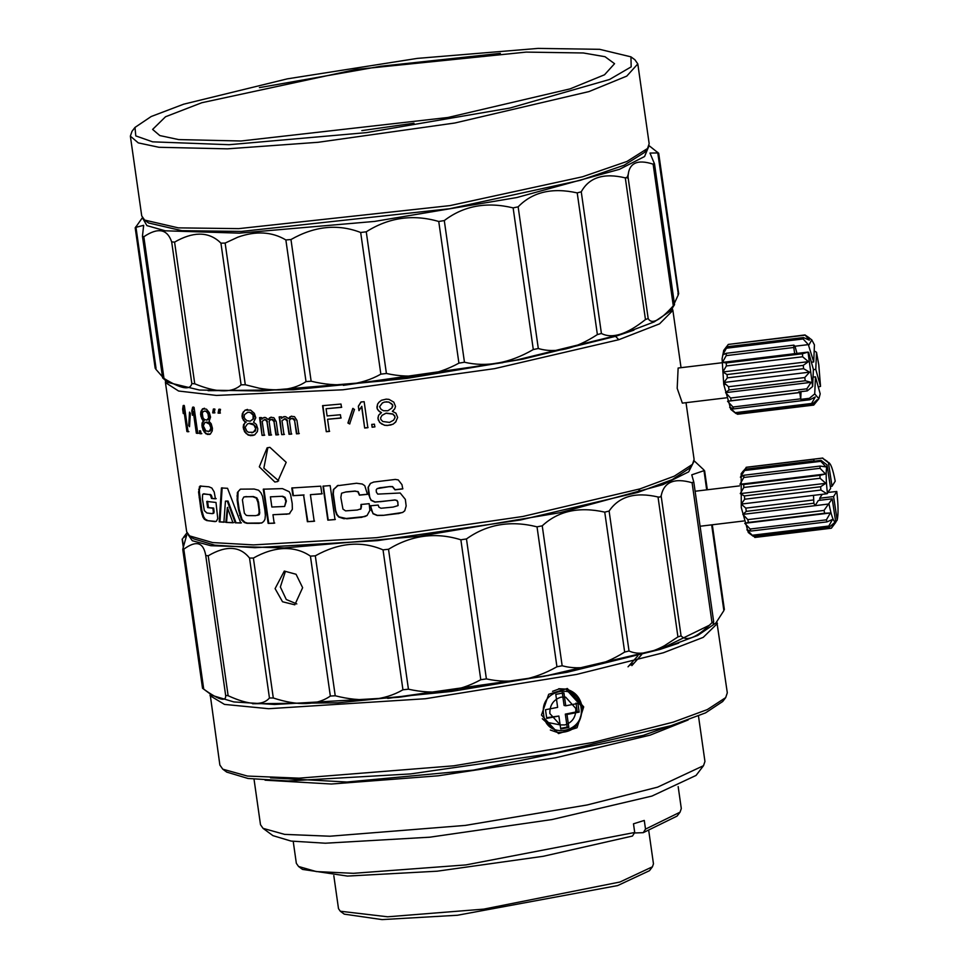 <?xml version="1.0" encoding="UTF-8"?>
<svg xmlns="http://www.w3.org/2000/svg" width="968" height="968" viewBox="0 0 968 968"><rect width="100%" height="100%" fill="white"/><g stroke="black" fill="none" stroke-linecap="round" stroke-linejoin="round"><path stroke-width="1.45" d="M652.444 866.796L649.467 870.704L617.632 885.587L457.428 915.256L382.082 919.6L344.257 914.143L340.3 911.227L387.684 916.793L483.697 909.134L619.895 882.029L652.444 866.796L653.46 863.819L648.766 830.81M333.803 875.629L338.498 908.649L340.3 911.227M293.219 841.374L296.341 863.323L298.555 866.481L316.342 871.575L353.393 873.317L465.959 864.908L634.718 832.48L633.483 823.816L644.277 820.44L645.511 829.116L680.056 812.176L677.08 816.085L643.248 832.674L634.403 832.976M634.718 832.48L632.455 836.05L543.326 856.281L437.173 871.2L347.464 876.076L302.5 869.397L298.555 866.481M645.511 829.116L643.248 832.674M680.056 812.176L681.303 808.546L678.169 786.585M703.518 765.676L696.065 775.428L651.924 796.071L552.05 819.545L429.828 837.187L325.357 843.213L291.053 841.071L272.928 835.638L263.042 828.354L284.64 834.38L329.906 836.219L465.39 825.401L587.14 804.965L657.575 787.165L703.518 765.676L704.946 761.465L698.472 715.969M254.027 779.228L260.501 824.724L263.042 828.354M265.063 780.172L331.407 784.019L438.226 775.804L555.475 757.823L650.169 735.123L688.151 719.95M270.52 777.836L346.992 782.023L473.291 770.141L643.284 735.365L667.242 726.859M725.685 697.613L722.697 701.51L705.527 712.884L670.969 725.71L553.89 753.225L410.638 773.916L288.198 780.97L247.989 778.466L226.73 772.101L222.773 769.185L247.433 776.058L299.112 778.163L453.798 765.809L592.815 742.468L673.232 722.14L707.305 709.592L725.685 697.613L727.307 692.81L716.828 621.698M210.092 693.85L219.869 765.035L222.773 769.185M209.996 695.653L224.479 704.401L268.644 708.709L425.351 698.739L576.577 674.43L663.358 652.771L703.228 637.367L717.433 623.44M541.475 715.062L558.5 733.587L577.025 727.742L583.704 706.87L567.345 688.49L548.699 694.298L541.475 715.062M641.699 654.562L631.874 665.609M252.588 703.748L338.026 702.804L451.342 691.455L567.308 672.228L660.103 649.395L678.713 643.115M628.038 666.807L637.827 655.856M387.744 698.424L548.687 675.47M663.116 647.834L709.326 625.28M550.344 730.017L557.411 732.474L542.298 718.692M581.962 706.846L565.917 689.107L558.766 688.72M694.104 460.756L703.905 469.928L703.954 470.678L691.769 474.828L693.814 482.173L713.646 621.553L713.114 624.832L715.86 623.017L697.783 635.419L662.741 648.439L544.016 676.342L398.755 697.311L274.609 704.474L233.845 701.933L212.282 695.472L202.53 688.272L182.758 549.4M543.629 714.42L543.641 714.541C546.134 740.423 585.688 732.873 581.006 707.414L580.994 707.293C578.513 681.411 538.946 688.95 543.629 714.42M609.114 511.043L629.031 650.98C638.287 655.203 650.097 653.46 664.447 645.741L677.939 636.92L658.022 496.983C635.323 491.744 619.024 496.427 609.114 511.043L604.746 512.132C579.094 506.385 558.258 510.947 542.237 525.83L537.022 526.834C510.559 520.203 487.049 524.232 466.467 538.946L460.865 539.793C435.818 531.976 411.702 535.122 388.519 549.255L383.026 549.86C361.488 540.652 338.921 542.637 315.314 555.826L310.425 556.128C302.742 550.865 293.921 548.348 283.975 548.553C274.041 549.001 263.853 552.171 253.386 558.064L249.526 558.052C239.919 546 226.149 545.25 208.217 555.789L205.736 555.463C203.474 542.201 196.165 540.108 183.811 549.195L182.928 548.578L186.667 535.268L183.158 538.014M693.705 481.798L692.096 482.742C674.248 477.599 663.939 481.991 661.144 495.918L681.061 635.855L677.939 636.92M681.061 635.855C686.699 641.917 697.008 637.537 712.012 622.69L692.096 482.742M713.622 621.734L712.012 622.69M715.86 623.017L723.87 610.614L711.661 524.85M723.822 609.864L723.87 610.614M182.928 548.578L183.811 549.195L203.728 689.143L202.844 688.514M203.728 689.143C218.925 700.045 226.234 702.139 225.653 695.399L205.736 555.463M208.217 555.789L228.133 695.726L225.653 695.399M228.133 695.726C248.909 705.188 262.679 705.938 269.443 697.989L249.526 558.052M253.386 558.064L273.303 698.001L269.443 697.989M273.303 698.001C297.95 706.059 316.959 705.406 330.342 696.065L310.425 556.128M315.314 555.826L335.231 695.762L330.342 696.065M335.231 695.762C361.693 702.574 384.26 700.59 402.942 689.797L383.026 549.86M388.519 549.255L408.435 689.192L402.942 689.797M408.435 689.192C434.463 695.06 458.578 691.902 480.781 679.73L460.865 539.793M466.467 538.946L486.384 678.895L480.781 679.73M486.384 678.895C509.809 684.17 533.332 680.129 556.939 666.77L537.022 526.834M542.237 525.83L562.154 665.766L556.939 666.77M562.154 665.766C581.018 670.885 601.854 666.311 624.663 652.069L604.746 512.132M629.031 650.98L624.663 652.069M568.845 727.44L560.726 729.013L558.875 716.042L546.726 718.401L545.492 709.725L557.641 707.366L555.789 694.383L563.908 692.81L565.76 705.793L577.92 703.433L579.154 712.109L566.994 714.469L568.845 727.44L567.163 727.113L565.312 714.13L566.994 714.469M275.094 588.617L284.302 571.072L296.063 574.266L302.633 587.685L294.817 604.806L282.535 601.769L275.094 588.617M558.875 716.042L546.617 717.699M560.629 728.384L567.163 727.113M565.312 714.13L577.255 711.734L579.154 712.109M577.255 711.734L576.02 703.058M562.239 692.483L564.078 705.466L565.76 705.793M187.272 533.453L192.293 540.725L210.915 545.722L284.229 547.936L418.454 536.345L559.928 512.701L662.874 484.666L688.684 471.852L694.008 461.3M703.905 469.928L706.676 489.844M661.144 495.918L659.874 497.092L658.022 496.983M296.813 603.935L286.286 599.519L280.357 586.983L285.427 571.326M189.559 535.885L193.515 538.801L214.751 545.178L254.935 547.694L377.363 540.64L520.651 519.949L637.767 492.434L672.24 479.62L689.446 468.282L692.447 464.362L674.321 476.147L640.029 488.864L522.841 516.476L376.685 537.676L253.507 544.899L212.657 542.576L189.559 535.885L186.667 531.747L165.443 382.602L178.608 391.024L216.469 395.428L342.926 389.789L494.6 368.639L618.806 339.707L659.559 323.844L672.881 310.389L672.288 308.671M686.022 402.688L694.104 459.473L692.447 464.362M812.575 461.373L821.058 460.344L820.803 461.325L825.97 466.903L820.138 466.068L820.005 468.294L825.547 473.981L819.956 475.336L820.053 478.265L825.849 483.31L820.61 486.747L820.925 490.038L744.695 499.222L741.258 504.074L745.796 508.127L746.292 511.37L742.831 514.383L747.804 519.622L748.409 522.43L744.779 523.301L750.152 529.024L750.805 531.069L746.885 529.762L753.189 536.236L748.276 532.509L741.282 507.534L741.173 473.618L746.606 467.241M165.552 380.787L165.443 382.602M269.915 447.337L267.132 447.809L259.303 466.818L274.851 482.028L277.659 481.556L286.189 462.317L269.915 447.337M389.559 486.698L392.415 486.71L394.98 489.844L402.761 488.901L401.974 484.666L398.259 479.91L395.331 479.426L373.745 482.04L370.333 483.468L368.07 487.364L368.663 494.551L371.059 500.335L374.894 502.114L394.992 500.045L396.868 500.565L397.8 502.271L397.981 505.635L393.093 507.087L380.956 508.26L378.875 507.111L378.185 505.066L370.478 505.78L373.019 513.754L377.145 515.484L382.844 515.412L402.627 512.483L404.721 510.85L406.161 505.998L405.35 499.391L400.195 493.002L377.75 494.116L376.395 492.204L376.177 489.929L377.109 488.646L389.717 486.565L380.097 487.775M337.892 485.464L333.379 489.566L332.944 494.055L335.315 510.668L336.719 514.722L338.788 517.069L343.918 518.703L364.851 516.573L367.066 515.508L369.885 510.378L369.159 503.675L360.991 504.497L360.882 508.841L357.24 510.027L345.564 510.874L342.95 509.095L340.845 497.54L341.559 493.208L345.552 492.059L355.002 491.187L357.882 491.744L359.382 495.168L367.465 494.346L364.779 485.718L362.286 484.036L356.514 483.25L337.191 485.767M361.137 508.696L360.399 509.301L361.221 507.196M341.559 493.208L345.552 492.059M335.001 519.586L330.161 485.597L322.985 486.166L327.825 520.143L335.001 519.586M310.401 494.672L321.848 493.886L320.747 486.178L291.804 487.981L292.905 495.676L303.589 495.096L307.376 521.704L314.189 521.28L310.401 494.672L322.235 493.716M289.25 491.732L282.45 488.61L263.284 489.191L268.148 523.373L274.174 523.228L272.964 514.722L289.25 513.827L292.36 509.301L292.203 503.445L290.582 494.503L289.25 491.732M237.414 492.446L237.136 500.032L238.503 509.676L241.395 519.731L244.287 522.49L246.888 523.301L259.109 523.337L262.171 522.732L263.744 521.389L264.966 519.332L265.377 515.327L264.881 510.148L262.485 496.185L260.937 492.809L258.589 490.231L254.173 489.034L240.451 489.155L237.414 492.446L240.1 489.397M261.348 523.083L262.171 522.732M227.371 507.571L225.846 522.393L232.973 522.768L227.371 507.571M211.847 488.041L208.919 486.795L199.989 486.057L198.573 492.034L201.09 510.644L202.869 516.985L204.369 519.271L206.68 520.542L215.102 521.619L216.421 521.22L217.752 518.545L215.997 502.465L206.765 501.448L207.636 507.583L212.887 508.212L213.323 511.576L213.166 513.161L211.944 513.621L206.837 512.967L204.308 510.559L202.421 498.956L202.602 494.503L204.405 493.922L209.342 494.563L210.528 495.314L211.496 498.435L215.441 498.822L214.206 491.974L211.847 488.041M212.718 513.464L211.944 513.621M203.171 493.982L209.342 494.563M219.216 521.861L223.898 522.224L225.447 501.121L227.323 501.23L235.272 522.817L240.778 522.998L227.541 488.296L221.43 487.969L219.216 521.861L224.624 522.054M395.549 422.217L397.642 417.45L395.924 413.154L392.355 411.352L394.75 408.798L395.525 406.439L393.807 402.156L388.991 399.373L386.196 399.143L381.404 400.28L378.948 402.264L377.568 404.104L377.121 408.665L378.512 410.747L381.525 412.646L378.609 415.236L377.919 418.128L379.625 422.435L384.417 425.254L387.2 425.484L393.081 424.214L396.033 421.576M394.303 409.404L394.75 408.798M371.736 424.456L372.123 427.227L374.81 426.924L374.41 424.153L371.736 424.456M361.596 406.451L364.67 428.037L367.852 427.699L364.149 401.684L360.967 402.022L358.329 406.233L358.959 410.662L361.802 406.306L364.67 428.037M347.911 423.016L349.642 423.96L354.494 409.44L352.763 408.496L347.911 423.016L349.896 423.815M322.574 405.677L326.276 431.692L329.314 431.438L327.571 419.265L340.893 418.067L340.421 414.752L327.099 415.938L326.083 408.738L341.474 407.359L341.002 404.043L322.574 405.677M279.171 416.93L281.7 434.644L283.963 434.535L281.99 420.693L284.955 418.878L287.109 420.983L289.008 434.269L291.32 434.148L289.432 420.862L290.122 419.144L292.384 418.454L294.587 420.56L296.474 433.846L298.846 433.7L296.946 420.414L294.502 416.651L291.138 416.3L288.646 418.672L285.56 416.615L282.426 417.329L281.676 418.478L281.446 416.821L279.171 416.93M259.557 417.668L262.074 435.382L264.191 435.322L262.219 421.491L264.107 419.761L265.897 420.257L266.999 421.891L268.886 435.176L271.052 435.104L269.164 421.818L269.794 420.124L271.911 419.483L273.992 421.624L275.88 434.91L278.106 434.814L276.219 421.528L273.883 417.728L270.713 417.305L268.414 419.616L265.51 417.486L262.594 418.14L261.904 419.277L261.662 417.619L259.557 417.668M243.331 420.16L245.582 422.363L243.573 424.589L243.198 427.36L244.589 431.788L248.183 435.092L254.572 434.995L257.367 431.619L257.803 428.824L256.351 424.42L253.568 422.254L255.806 417.765L254.354 413.36L250.615 410.093L245.037 410.178L242.387 413.517L242 416.288L243.331 420.16L245.34 421.649L244.722 421.818M218.841 409.295L218.078 413.118L219.724 413.191L220.51 409.355L218.841 409.295M213.371 409.053L212.67 412.864L214.231 412.949L214.944 409.137L213.371 409.053M201.731 418.599L203.401 420.947L202.094 423.004L201.949 425.714L203.123 430.191L205.773 433.724L210.322 434.1L212.222 430.941L212.428 428.207L211.193 423.742L209.088 421.407L210.552 417.123L209.318 412.658L206.487 409.161L202.506 408.847L200.787 411.957L200.642 414.667L201.731 418.599L202.493 418.43L203.534 420.173L202.784 420.342M199.372 430.881L199.759 433.64L201.042 433.797L200.642 431.026L199.372 430.881M193.261 411.618L196.335 433.204L197.774 433.398L194.072 407.383L192.632 407.189L191.773 410.856L192.402 415.284L193.261 411.618L194.048 411.448L197.121 433.035L196.335 433.204M188.736 425.472L189.51 426.694L190.345 413.336L189.522 412.126L188.736 425.472L189.583 425.375M183.835 409.948L186.909 431.534L188.07 431.788L184.368 405.774L183.206 405.519L182.637 409.137L183.267 413.566L183.835 409.948L184.658 409.791L187.732 431.377L186.909 431.534M722.019 362.746L678.132 368.034L677.189 388.337L682.355 403.124L726.254 397.836M755.27 537.313L750.152 533.997M744.695 499.222L744.38 495.943L740.266 493.619L743.823 487.461L743.726 484.52L739.963 484.303L743.775 477.478L743.908 475.252L740.387 477.212L744.561 470.509L744.912 469.25L742.492 471.9M633.931 330.136L615.551 336.332L522.805 359.152L406.875 378.379L293.582 389.729L208.12 390.685M278.687 480.83L263.853 468.137L267.712 448.329M402.869 488.767L395.125 489.711L392.56 486.577L389.717 486.565M380.279 487.63L377.109 488.646M404.83 510.717L402.749 512.35L398.199 513.657M398.332 513.524L382.844 515.412M383.038 515.266L377.351 515.339L373.237 513.609L371.264 510.075M371.494 509.93L370.708 505.635M398.114 505.502L397.8 502.271M397.933 502.138L397.001 500.432L394.992 500.045M395.125 499.911L380.339 501.714M380.533 501.581L375.1 501.969L371.276 500.19L369.824 497.903L368.3 487.219L370.538 483.322M367.695 494.2L359.648 495.011L358.148 491.599L355.002 491.187M355.28 491.03L345.854 491.913M361.475 507.05L361.245 504.352M367.174 515.436L361.282 517.444M361.548 517.299L346.677 518.8M346.98 518.654L339.127 516.912L337.07 514.565L335.654 510.511L333.294 493.898L333.718 489.409L338.219 485.319M327.825 520.143L335.351 519.429M323.36 485.996L328.2 519.985M307.376 521.704L314.612 521.111M303.589 495.096L307.824 521.534M292.905 495.676L304.037 494.938M292.288 487.811L293.389 495.519M289.759 513.657L286.165 514.274M286.685 514.105L272.964 514.722M274.731 523.059L268.148 523.373M268.729 523.204L263.865 489.021M261.638 522.998L247.542 523.131L244.952 522.321L242.073 519.562L239.181 509.507L237.813 499.863L238.08 492.276M259.726 523.168L259.109 523.337M247.542 523.131L246.888 523.301M240.294 515.23L239.616 515.399M239.181 509.507L238.503 509.676M225.846 522.393L233.675 522.599M227.758 507.389L226.572 522.224M216.191 498.653L211.496 498.435M212.258 498.266L211.29 495.144L210.117 494.394M213.928 513.004L214.085 511.419L213.323 511.576M214.085 511.419L213.65 508.055L212.887 508.212M213.65 508.055L207.636 507.583M208.422 507.426L207.551 501.279M215.864 521.449L206.68 520.542M207.479 520.385L205.168 519.114L203.679 516.827L201.901 510.487L199.384 491.877L199.444 489.046L200.848 485.9M222.156 487.799L219.966 521.691M235.272 522.817L241.456 522.829M227.323 501.23L228.037 501.061L235.974 522.659M225.447 501.121L228.037 501.061M378.512 410.747L380.364 412.223M377.121 408.665L378.669 410.613M376.879 406.996L377.278 408.52M377.568 404.104L377.036 406.863M379.093 402.119L377.714 403.971M392.355 411.352L393.456 410.529M393.081 424.214L395.658 422.084M390.443 425.097L393.189 424.081M387.2 425.484L390.564 424.964M384.417 425.254L387.321 425.351M381.477 423.911L384.55 425.121M379.625 422.435L381.634 423.778M378.161 419.797L379.783 422.302M377.919 418.128L378.319 419.652M378.609 415.236L378.077 417.994M380.666 413.191L378.754 415.103M381.525 412.646L380.509 412.09M371.918 424.311L372.123 427.227M372.305 427.082L374.979 426.791M358.329 406.233L359.176 410.517M361.173 401.877L358.547 406.088M364.875 427.892L368.058 427.554M352.993 408.351L348.178 422.859M322.913 405.519L326.276 431.692M326.083 408.738L341.74 407.213M327.571 419.265L341.172 417.922M326.615 431.534L329.64 431.28M279.667 416.772L281.7 434.644M281.676 418.478L282.426 417.329M284.205 416.542L282.91 417.16M288.646 418.672L289.807 416.93M291.586 416.131L290.267 416.772M296.474 433.846L299.281 433.531M294.587 420.56L296.922 433.676M293.957 419.483L295.022 420.39M293.401 418.95L294.405 419.313M292.384 418.454L293.849 418.793M290.981 418.539L292.832 418.297M289.008 434.269L291.779 433.979M287.109 420.983L289.468 434.112M286.492 419.906L287.581 420.826M285.959 419.374L286.964 419.737M284.955 418.878L286.431 419.217M284.035 418.926L285.427 418.708M282.184 434.475L284.447 434.366M260.114 417.498L262.074 435.382M261.904 419.277L262.594 418.14M264.337 417.377L263.139 417.97M268.414 419.616L269.479 417.91M271.234 417.135L270.012 417.74M275.88 434.91L278.615 434.644M273.992 421.624L276.4 434.741M273.387 420.536L274.501 421.455M272.867 420.003L273.908 420.366M271.911 419.483L273.387 419.834M270.592 419.531L272.431 419.313M268.886 435.176L271.584 434.934M266.999 421.891L269.431 435.007M266.406 420.802L267.531 421.721M265.897 420.257L266.95 420.632M264.966 419.737L266.442 420.088M264.107 419.761L265.51 419.567M262.643 435.213L264.736 435.152M242.242 417.946L243.948 419.991M242 416.288L242.629 416.119L242.859 417.777M242.387 413.517L243.004 413.348L242.629 416.119M243.307 411.848L243.004 413.348M245.037 410.178L243.924 411.678M247.53 409.428L245.642 410.009M250.24 435.624L253.229 435.418M248.183 435.092L250.833 435.455M245.993 433.446L248.788 434.91M244.589 431.788L246.61 433.265M243.428 429.018L244.057 428.848L245.219 431.619M243.198 427.36L243.815 427.19L244.057 428.848M243.573 424.589L244.19 424.42L243.815 427.19M244.88 422.919L244.19 424.42M245.34 421.649L246.199 422.193M219.542 409.137L218.078 413.118M218.78 412.949L220.426 413.021M214.085 408.883L213.396 412.695L212.67 412.864M213.396 412.695L214.944 412.779M200.884 416.337L201.647 416.167L202.493 418.43M200.642 414.667L201.404 414.51L201.647 416.167M200.787 411.957L201.55 411.787L201.404 414.51M201.368 410.371L202.118 410.214L201.55 411.787M202.506 408.847L203.256 408.678L202.118 410.214M204.575 408.242L203.256 408.678M207.237 434.402L209.693 434.378M205.773 433.724L207.987 434.233M204.163 431.934L206.523 433.555M203.123 430.191L203.885 430.034L204.926 431.776M202.191 427.372L202.953 427.215L203.885 430.034M201.949 425.714L202.723 425.545L202.953 427.215M202.094 423.004L202.857 422.834L202.723 425.545M202.941 421.443L203.691 421.286L202.857 422.834M203.401 420.947L204.163 420.777L203.691 421.286M203.534 420.173L204.163 420.777M200.146 430.712L200.545 433.482L199.759 433.64M200.545 433.482L201.816 433.628M191.773 410.856L192.559 410.698L192.91 413.106M193.418 407.02L192.559 410.698M197.121 433.035L198.561 433.228M190.248 413.191L189.547 425.303M182.637 409.137L183.46 408.98L183.714 410.722M184.029 405.362L183.46 408.98M187.732 431.377L188.881 431.631M835.735 522.03L837.175 520.119C838.457 514.419 838.324 504.873 836.775 491.478L828.185 492.409M502.924 362.637L343.35 385.349M282.136 496.439L284.58 497.552L285.863 501.243L284.628 506.47L286.371 501.073L285.088 497.383L282.656 496.269L270.411 496.826L282.656 496.269M259.279 514.661L255.612 515.641L248.377 515.629L246.32 515.399L244.359 513.185L242.399 499.718L243.767 497.044L245.594 496.705L252.745 496.717L256.302 498.084L257.924 502.271L259.025 509.942L259.122 513.101L257.657 515.351L259.279 514.661L259.739 512.931L258.541 502.102L256.907 497.915L253.374 496.548L244.42 496.874M243.767 497.044L244.577 496.814M382.481 402.845L379.577 406.693L381.053 409.331L383.449 410.734L387.853 410.771L391.883 408.024L392.669 404.987L388.954 402.071L384.55 402.035L382.275 403.051M393.613 420.197L395.029 417.656L394.787 415.998L392.851 413.977L386.135 413.106L382.058 415.284L380.618 417.825L380.847 419.483L382.784 421.504L389.511 422.399L393.613 420.197L394.92 417.789L394.69 416.131L392.742 414.11L386.002 413.239L381.912 415.417M250.18 421.201L253.689 418.757L254.1 415.974L253.059 414.34L251.196 412.707L247.929 412.199L244.481 414.606L244.093 417.389L245.11 419.035L246.925 420.681L250.18 421.201L253.096 418.938L253.059 414.34M251.837 432.829L255.419 430.941L256.084 427.045L252.781 423.778L249.502 423.27L247.397 424.008L245.122 427.348L246.852 431.22L248.57 432.309L253.362 432.248L255.746 428.872L253.967 425.025L248.897 423.439M206.607 420.124L208.435 419.495L209.354 417.922L208.725 413.493L207.321 411.751L204.962 411.013L203.171 411.63L202.3 413.191L202.929 417.619L204.272 419.386L206.607 420.124L208.616 418.091L207.987 413.663L208.725 413.493M208.265 431.752L211.097 430.094L211.423 426.283L208.906 422.822L206.535 422.084L204.744 422.701L203.292 425.847L205.93 431.002L209.342 431.292L210.927 428.11L209.487 424.178L205.785 422.242M730.84 409.44L723.749 384.393L722.092 358.777L723.725 350.38M836.775 491.478L833.593 496.56L819.727 498.242L822.183 494.321M284.628 506.47L271.863 507.026L270.411 496.826M245.594 496.705L246.247 496.536M252.745 496.717L253.374 496.548M392.669 404.987L391.35 403.462M392.826 406.1L392.572 405.12M391.883 408.024L392.73 406.233M384.55 402.035L382.408 402.918M386.716 401.781L384.429 402.168M388.954 402.071L386.595 401.914M391.241 403.596L388.846 402.204M249.514 412.174L247.324 412.368M251.196 412.707L248.921 412.344M252.466 414.51L250.615 412.876M209.548 415.199L208.822 415.357M209.705 416.3L208.979 416.47M209.354 417.922L208.616 418.091M208.435 419.495L207.684 419.664M206.099 411.11L204.212 411.182M207.321 411.751L205.349 411.267M207.987 413.663L206.583 411.908M207.672 422.169L206.922 422.338M208.906 422.822L208.156 422.98M210.225 424.008L209.487 424.178M211.423 426.283L210.685 426.452M211.665 427.941L210.927 428.11M211.097 430.094L210.358 430.264M210.08 431.123L209.342 431.292M726.024 384.477L723.931 382.469L727.355 377.871L727.016 374.555L722.842 371.966L726.375 365.952L726.242 362.939L722.43 362.395L726.206 355.631L726.303 353.284L722.757 354.929L727.198 346.75L723.761 350.452L728.299 344.426L805.025 334.94L809.345 340.143L803.428 337.566L803.113 338.969L808.34 344.62L794.994 346.229L793.881 345.14L793.772 347.488L794.68 353.683L808.026 352.086L802.472 353.756L802.605 356.769L808.437 361.645L803.246 365.372L803.597 368.675L809.526 372.16L804.759 377.556L728.529 386.74L726.024 384.477L723.749 384.393M730.755 409.367L735.995 413.517L729.654 407.31L733.635 408.907L732.982 407.008L727.561 401.272L731.227 400.728L730.598 398.017L725.576 392.645L729.049 389.947L728.529 386.74M808.026 352.086L812.66 386.474L807.3 390.89L798.636 391.931L799.81 392.572L800.717 399.361L809.369 398.32L809.877 399.724L815.25 396.989L811.607 403.474L812.225 404.321L817.198 399.699L813.737 405.084L737.507 414.268L736.358 413.469M814.088 461.191L813.785 459.171L813.689 461.24M820.925 490.038L826.854 493.765L813.507 495.362L813.858 503.227L815.08 505.671L818.335 500.456L832.202 498.786L824.034 510.426L824.639 513.246L830.375 512.979L826.382 519.84L827.047 521.873L832.468 519.453L828.802 526.035L829.419 527.052L834.464 522.672L831.379 528.189L835.783 522.345L832.202 498.786M820.041 500.25L819.727 498.242M833.593 496.56L837.175 520.119M649.032 145.623L658.216 152.932L649.976 153.065L654.501 163.846L674.539 304.654L670.63 310.837L654.186 321.908L621.287 334.396L516.234 360.084L384.381 380.835L261.892 390.975L199.481 390.043L167.73 382.408L162.612 377.871L163.979 378.415C180.956 388.906 190.236 390.612 191.833 383.558L171.675 241.879C167.234 228.944 157.941 227.238 143.821 236.749L142.453 236.204L143.663 225.314L135.568 227.419L142.381 217.727M723.931 382.469L809.526 372.16M827.446 461.506L822.449 458.13L828.439 462.716L832.02 486.275L830.326 486.481M822.836 458.058L813.785 459.171M832.02 486.275L835.215 481.181C832.867 469.056 830.617 462.91 828.439 462.716L829.322 462.994L828.56 462.377M742.831 514.383L828.426 504.05M826.854 493.765L830.629 488.501L827.047 464.942L821.058 460.344M135.871 226.621L156.042 368.3M155.727 369.098L162.297 376.625M142.453 236.204L162.612 377.871M654.271 163.253L653.134 164.161C637.005 158.946 628.631 163.181 628.014 176.841L625.304 177.882C603.851 172.715 589.161 177.362 581.26 191.809L577.218 192.898C552.208 187.344 532.521 191.991 518.146 206.837L513.125 207.878C486.674 201.538 463.732 205.761 444.288 220.571L438.746 221.478C413.07 214.025 388.906 217.461 366.255 231.8L360.677 232.489C337.929 223.693 314.685 226.052 290.969 239.544L285.863 239.943C271.899 231.654 255.879 230.747 237.789 237.196L225.133 243.077L220.934 243.162L219.046 241.371C207.479 231.485 192.656 231.739 174.579 242.121L194.749 383.8L191.833 383.558M194.749 383.8C215.513 392.355 230.481 393.129 239.641 386.111L241.093 384.841L220.934 243.162M225.133 243.077L245.291 384.756L241.093 384.841M245.291 384.756L259.291 388.228C278.772 391.665 294.357 389.463 306.021 381.61L285.863 239.943M290.969 239.544L311.139 381.211L306.021 381.61M311.139 381.211C337.699 387.72 360.931 385.361 380.847 374.156L360.677 232.489M366.255 231.8L386.413 373.479L380.847 374.156M386.413 373.479C411.908 379.129 436.072 375.693 458.917 363.145L438.746 221.478M444.288 220.571L464.459 362.238L458.917 363.145M464.459 362.238C486.735 367.429 509.688 363.206 533.295 349.545L513.125 207.878M518.146 206.837L538.305 348.504L533.295 349.545M538.305 348.504C555.523 353.659 575.222 349.012 597.377 334.577L577.218 192.898M581.26 191.809L601.418 333.488L597.377 334.577M601.418 333.488C612.175 339.03 626.853 334.384 645.462 319.561L625.304 177.882M628.014 176.841L648.173 318.508L645.462 319.561M648.173 318.508C651.633 324.849 660.007 320.614 673.292 305.827L653.134 164.161M674.43 304.92L673.292 305.827M674.357 303.371L678.386 294.611L657.683 152.254M677.842 293.933L678.386 294.611M727.355 377.871L803.597 368.675M804.759 377.556L805.279 380.751L729.049 389.947M805.279 380.751L811.16 382.336L806.828 388.821L807.3 390.89M829.007 503.88C831.355 516.005 833.605 522.151 835.783 522.345M754.75 537.446L831.379 528.189M827.446 493.583C825.91 480.225 825.777 470.678 827.047 464.942M727.016 374.555L803.246 365.372M811.16 382.336L725.576 392.645M812.66 386.474L813.386 369.401L808.643 352.388M171.675 241.879L174.579 242.121M142.623 218.102L146.906 225.617L165.286 230.808L239.423 233.143L374.592 221.418L516.791 197.545L619.435 169.339L644.567 156.526L648.911 146.035M722.842 371.966L808.437 361.645M806.828 388.821L730.598 398.017M800.717 399.361L801.044 391.641M797.003 353.405L794.994 346.229M726.375 365.952L802.605 356.769M798.794 392.584L731.227 400.728M808.34 344.62L813.713 361.947L811.39 362.226M813.713 361.947L814.439 344.862L811.789 339.853L805.025 334.94M814.185 350.839L816.508 352.291L815.782 369.377L813.374 369.667M815.782 369.377L820.525 386.377L818.311 387.031M815.467 376.83L814.729 393.903L818.892 398.743L820.198 393.843L815.467 376.83L813.06 377.121M814.729 393.903L809.369 398.32M628.438 173.72L627.01 178.003M726.242 362.939L802.472 353.756M799.81 392.572L727.561 401.272M808.97 344.935L811.789 339.853M806.187 335.751L809.188 337.759M820.525 386.377L818.783 364.827L816.508 352.291M813.737 405.084L818.892 398.743M722.43 362.395L794.68 353.683M800.548 398.864L732.982 407.008M726.206 355.631L793.772 347.488M809.877 399.724L733.635 408.907M134.988 127.425L131.999 131.333L130.365 136.137L141.727 215.912L144.631 220.075L148.576 222.979L181.815 230.674L241.443 231.425L449.672 208.737L580.437 180.29L624.191 165.213L644.543 152.399L647.531 148.491L649.165 143.7L637.803 63.912L634.899 59.762L630.942 56.846L599.64 49.32L538.087 48.4L417.281 58.395L287.254 78.868L183.654 104.193L151.202 116.511L134.988 127.425L135.786 135.907L152.629 141.836L229.101 144.704L366.545 132.616L509.906 108.041L609.525 79.485L631.184 66.852L630.942 56.846M726.303 353.284L793.881 345.14M144.631 220.075L178.318 227.867L238.781 228.629L449.926 205.615L582.53 176.781L626.889 161.487L647.531 148.491M811.607 403.474L735.377 412.658M500.347 53.349L380.956 66.235L259.412 87.628M130.365 136.137L138.279 142.889L158.958 147.281L227.432 148.842L318.194 142.284L454.827 123.009L588.955 91.585L626.78 76.097L637.803 63.912M726.871 348.153L803.113 338.969M812.225 404.321L735.995 413.517M727.198 346.75L803.428 337.566M813.664 459.231L746.086 467.375M526.205 52.103L355.921 69.478L201.852 102.717L165.552 116.741L152.617 129.422L159.817 135.568L178.656 139.586L240.984 141.001L447.99 117.479L570.091 88.874L604.528 74.778L614.559 63.682L605.024 56.713L583.341 52.974L526.205 52.103M753.189 536.236L829.419 527.052M361.838 130.619L413.989 123.19M728.299 344.426L804.529 335.243M752.56 535.219L828.802 526.035M812.479 461.107L744.912 469.25M820.803 461.325L744.561 470.509M750.805 531.069L827.047 521.873M750.152 529.024L826.382 519.84M820.138 466.068L743.908 475.252M744.779 523.301L830.375 512.979M820.005 468.294L743.775 477.478M748.409 522.43L824.639 513.246M825.547 473.981L739.963 484.303M747.804 519.622L824.034 510.426M819.956 475.336L743.726 484.52M820.053 478.265L743.823 487.461M746.292 511.37L813.858 503.227M825.849 483.31L740.266 493.619M745.796 508.127L813.362 499.984M820.61 486.747L744.38 495.943M741.258 504.074L813.507 495.362M575.815 708.491L565.675 697.166L560.992 697.166C553.406 699.683 549.679 705.14 549.836 713.537L560.23 724.911L564.949 724.923C572.439 722.382 576.069 716.913 575.815 708.491M557.411 732.474C573.516 732.897 581.756 724.427 582.107 707.039C580.292 697.335 574.895 691.358 565.917 689.107L558.705 689.083L552.534 691.333M182.359 538.874L183.521 546.981M637.767 492.434L640.029 488.864M618.806 339.707L615.551 336.332M236.942 495.967L237.62 495.798M244.952 522.321L244.287 522.49M242.073 519.562L241.395 519.731M237.813 499.863L237.136 500.032M211.883 496.487L211.121 496.657M211.29 495.144L210.528 495.314M205.168 519.114L204.369 519.271M203.679 516.827L202.869 516.985M202.687 514.02L201.876 514.189M201.901 510.487L201.09 510.644M201.235 506.337L200.424 506.494M199.977 497.479L199.166 497.637M199.384 491.877L198.573 492.034M199.444 489.046L198.634 489.203M200.025 486.892L199.214 487.049M257.282 499.742L257.887 499.573M256.907 497.915L256.302 498.084M257.924 502.271L258.541 502.102M259.025 509.942L259.63 509.773M259.122 513.101L259.739 512.931M143.821 236.749L163.979 378.415M633.762 663.225L629.478 665.44M186.957 532.823L183.327 537.579M724.366 609.55L712.303 524.777M707.33 489.772L704.619 470.799M183.339 547.464L182.153 539.176M695.097 491.248L739.54 485.888M743.775 520.978L700.445 526.205M681.036 367.683L672.881 310.377M203.401 493.91L204.188 493.753M212.524 513.609L213.287 513.439M726.52 346.713L723.653 350.476M155.183 368.276L135.181 227.746M678.677 293.667L658.676 153.138M831.137 528.25L754.907 537.446M822.679 458.058L746.449 467.254M564.501 696.936L565.675 697.166M547.84 722.479L560.23 724.911"/></g></svg>
